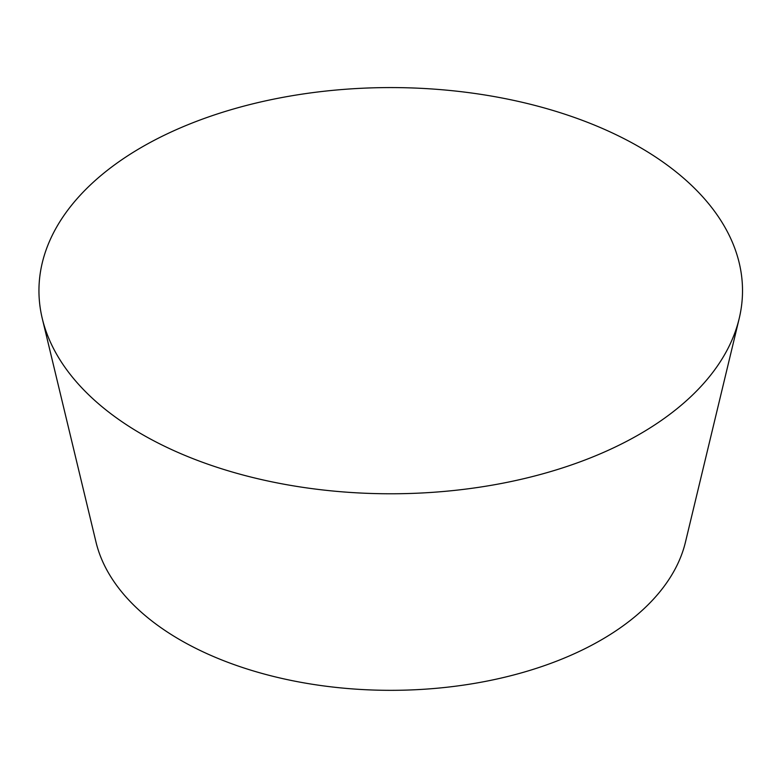 <?xml version="1.0" encoding="UTF-8"?>
<svg xmlns="http://www.w3.org/2000/svg" width="780" height="780" viewBox="0 0 780 780"><rect width="100%" height="100%" fill="white"/><g stroke="black" fill="none" stroke-linecap="round" stroke-linejoin="round"><path stroke-width="1.17" d="M639.483 147.059A351.79 203.102 0 0 0 234.039 108.839A351.79 203.102 0 0 0 42.286 318.591A351.79 203.102 0 0 0 141.98 434.294A351.79 203.102 0 0 0 502.642 483.229A351.79 203.102 0 0 0 739.177 318.591A351.79 203.102 0 0 0 639.483 147.059M42.286 318.591L96.018 542.158A297.541 171.785 0 0 0 180.336 640.019A297.541 171.785 0 0 0 485.384 681.408A297.541 171.785 0 0 0 685.444 542.158L739.177 318.591"/></g></svg>
